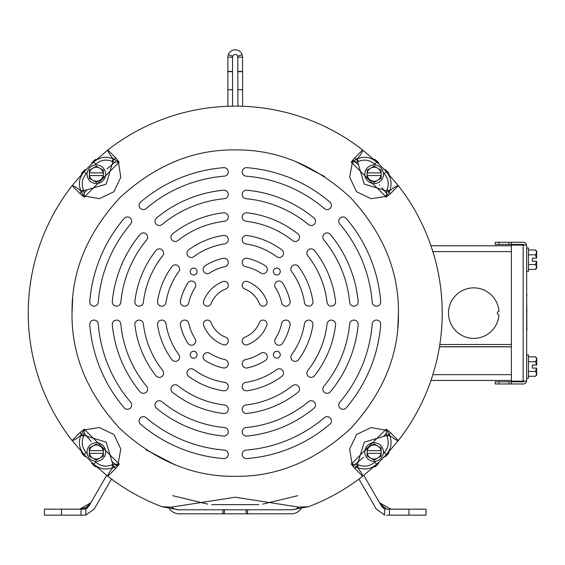 <?xml version="1.0" encoding="UTF-8"?>
<svg xmlns="http://www.w3.org/2000/svg" width="565" height="565" viewBox="0 0 565 565"><rect width="100%" height="100%" fill="white"/><g stroke="black" fill="none" stroke-linecap="round" stroke-linejoin="round"><path stroke-width="0.85" d="M232.702 56.274L228.309 54.678L227.872 57.192L232.54 57.192L232.702 56.274A2.691 2.691 0 0 1 237.766 56.274L237.929 106.163M228.309 54.678A7.366 7.366 0 0 1 242.152 54.678L237.766 56.274M242.597 106.276L242.597 89.743L237.929 89.743M237.929 89.708L242.597 89.708L242.597 71.691L237.929 71.691M237.929 71.465L242.597 71.465L242.597 57.192L237.929 57.192M242.597 57.192L242.152 54.678M232.54 57.192L232.54 106.163M227.872 57.192L227.872 71.465L232.54 71.465M232.54 89.743L227.872 89.743L227.872 106.276M227.872 89.743L232.54 89.708M227.872 71.465L227.872 89.708M385.323 507.864L383.381 506.741L385.323 507.864C391.284 508.924 391.284 508.924 385.323 507.864A3.595 1.73 -90 0 0 386.651 509.157L389.455 509.157L389.455 515.167L386.651 515.167M84.806 515.132L83.818 515.167L85.859 514.99L94.08 509.242L85.859 514.99L83.818 515.167L85.859 514.99L85.859 508.783L83.818 509.157A3.595 1.73 90 0 0 85.146 507.864L80.604 508.67L90.061 503.21A3.595 3.595 0 0 0 91.375 501.897M86.212 507.462L85.146 507.864L87.088 506.741L90.061 503.21M61.472 509.157L44.416 509.157L44.416 515.167L61.472 515.167L61.472 509.157L83.818 509.157M78.803 509.157L85.146 507.864M85.852 514.998L86.622 514.835M86.798 508.331L87.42 507.907M408.989 509.157L408.989 515.167L426.052 515.167L426.052 509.157L389.455 509.157M383.847 514.835L384.306 514.934M379.087 501.897A3.595 3.595 0 0 0 380.407 503.21L383.381 506.741A3.595 1.73 -30 0 1 381.594 506.233L381.672 506.36M111.51 479.064L94.08 509.242C96.424 505.188 96.424 505.188 94.08 509.242C96.424 505.188 96.424 505.188 94.08 509.242L95.301 507.137M83.818 515.167L61.472 515.167M81.007 515.167L81.007 509.157M85.859 508.783L88.867 506.233A3.595 1.73 30 0 1 87.088 506.741M85.357 508.945L86.042 508.712M408.989 515.167L389.455 515.167M383.769 508.394L384.483 508.733M386.58 509.157L384.61 508.783L381.594 506.233L363.768 475.363M358.959 479.064L376.382 509.242C374.157 505.393 374.157 505.393 376.382 509.242C374.157 505.393 374.157 505.393 376.382 509.242C374.157 505.393 374.157 505.393 376.382 509.242L376.424 509.305M88.867 506.233L106.693 475.363M376.382 509.242L384.61 514.99L384.61 508.783M224.213 509.785L224.213 513.825L222.885 513.825L222.885 509.785M247.583 509.785L247.583 513.825L246.255 513.825L246.255 509.785M224.213 513.825L224.432 509.785M246.036 509.785L246.255 513.825M222.885 513.825L179.197 513.825A11.851 11.851 0 0 1 169.585 508.903M247.583 513.825L291.265 513.825A11.851 11.851 0 0 0 300.884 508.903M246.036 513.825L224.432 513.825M85.944 508.754L85.4 508.938M383.579 508.281L382.576 507.497M518.656 381.149L518.656 381.82M518.656 244.433L518.656 245.104M81.586 451.816A2.691 2.691 0 0 0 82.363 453.928L85.096 456.661L85.612 456.146M85.612 170.107L85.096 169.592L82.363 172.325A2.691 2.691 0 0 0 81.586 174.437M96.544 159.478A2.691 2.691 0 0 0 94.433 160.262L91.7 162.988L92.215 163.504M92.215 462.749L91.7 463.265L94.433 465.991A2.691 2.691 0 0 0 96.544 466.775M373.917 466.775A2.691 2.691 0 0 0 376.036 465.991L378.769 463.265L378.253 462.749M384.857 456.146L385.372 456.661L388.099 453.928A2.691 2.691 0 0 0 388.882 451.816M388.882 174.437A2.691 2.691 0 0 0 388.099 172.325L385.372 169.592L384.857 170.107M378.253 163.504L378.769 162.988L376.036 160.262A2.691 2.691 0 0 0 373.917 159.478M80.089 193.753A3.143 2.331 -45 0 0 80.957 191.069L80.986 191.076C78.09 184.126 79.128 177.664 84.114 171.689L72.136 185.68C73.492 185.553 76.437 187.347 80.957 191.069L84.355 197.143L80.089 193.753L72.136 185.68A206.981 206.981 0 0 0 72.136 440.573L80.089 432.5L84.355 429.11L80.957 435.184A3.143 2.331 45 0 0 80.089 432.5M81.332 434.577L106.199 442.148L112.852 464.494L112.004 464.847L113.184 467.375C106.234 470.271 99.772 469.233 93.797 464.246L107.788 476.224C107.661 474.861 109.455 471.923 113.177 467.396L113.784 467.029L112.852 464.494L119.25 463.999A190.306 190.306 0 0 1 118.537 463.455L84.905 429.817L84.326 430.269L84.355 429.11A190.306 190.306 0 0 0 84.905 429.817L99.348 427.557L113.855 434.464L120.797 448.97L118.092 464.027A2.917 1.243 79.4 0 0 118.304 464.536L119.25 463.999L115.853 468.272L107.788 476.224A206.981 206.981 0 0 0 162.19 506.791L171.583 507.116L235.188 497.228L298.885 507.116L308.278 506.791A206.981 206.981 0 0 0 362.673 476.224L354.608 468.272L351.218 463.999L357.292 467.396A3.143 2.331 -45 0 0 354.608 468.272M356.685 467.029L364.256 442.162L386.601 435.509L386.954 436.357L389.476 435.177C392.378 442.127 391.333 448.589 386.354 454.564L398.325 440.573C396.969 440.7 394.031 438.906 389.504 435.184L389.137 434.577L386.601 435.509L386.107 429.11A190.306 190.306 0 0 1 385.556 429.817L351.924 463.455L352.376 464.027L351.218 463.999A190.306 190.306 0 0 0 351.924 463.455L349.664 449.013L356.572 434.506L371.071 427.564L386.135 430.269A2.917 1.243 -10.6 0 0 386.644 430.057L386.107 429.11L390.373 432.5L398.325 440.573A206.981 206.981 0 0 0 398.325 185.68L390.373 193.753L386.107 197.143L389.504 191.069A3.143 2.331 -135 0 0 390.373 193.753M329.904 202.079A4.266 4.266 0 0 1 328.922 209.198A4.266 4.266 0 0 1 324.366 208.577A137.387 137.387 0 0 0 246.121 176.167A4.266 4.266 0 0 1 242.208 171.576A4.266 4.266 0 0 1 246.799 167.664A145.918 145.918 0 0 1 329.904 202.079M313.921 217.977A4.266 4.266 0 0 1 313.017 225.124A4.266 4.266 0 0 1 308.483 224.552A114.942 114.942 0 0 0 246.058 198.696A4.266 4.266 0 0 1 242.208 194.049A4.266 4.266 0 0 1 246.863 190.2A123.474 123.474 0 0 1 313.921 217.977M297.882 233.875A4.266 4.266 0 0 1 297.098 241.064A4.266 4.266 0 0 1 292.592 240.57A92.491 92.491 0 0 0 245.966 221.261A4.266 4.266 0 0 1 242.223 216.529A4.266 4.266 0 0 1 246.954 212.786A101.022 101.022 0 0 1 297.882 233.875M281.744 249.801A4.266 4.266 0 0 1 281.151 257.047A4.266 4.266 0 0 1 276.695 256.68A70.039 70.039 0 0 0 245.81 243.889A4.266 4.266 0 0 1 242.244 239.03A4.266 4.266 0 0 1 247.103 235.457A78.57 78.57 0 0 1 281.744 249.801M265.373 265.783A4.266 4.266 0 0 1 265.133 273.121A4.266 4.266 0 0 1 260.79 272.98A47.594 47.594 0 0 0 245.535 266.659A4.266 4.266 0 0 1 242.293 261.574A4.266 4.266 0 0 1 247.378 258.332A56.126 56.126 0 0 1 265.373 265.783M290.029 300.976A4.266 4.266 0 0 1 286.328 306.145A4.266 4.266 0 0 1 281.695 302.826A47.594 47.594 0 0 0 275.381 287.571A4.266 4.266 0 0 1 276.688 281.681A4.266 4.266 0 0 1 282.578 282.987A56.126 56.126 0 0 1 290.029 300.976M312.904 301.258A4.266 4.266 0 0 1 309.013 306.152A4.266 4.266 0 0 1 304.471 302.543A70.039 70.039 0 0 0 291.681 271.659A4.266 4.266 0 0 1 292.592 265.698A4.266 4.266 0 0 1 298.56 266.609A78.57 78.57 0 0 1 312.904 301.258M335.575 301.406A4.266 4.266 0 0 1 331.584 306.159A4.266 4.266 0 0 1 327.1 302.395A92.491 92.491 0 0 0 307.791 255.768A4.266 4.266 0 0 1 308.49 249.772A4.266 4.266 0 0 1 314.479 250.479A101.022 101.022 0 0 1 335.575 301.406M358.154 301.498A4.266 4.266 0 0 1 354.114 306.159A4.266 4.266 0 0 1 349.664 302.303A114.942 114.942 0 0 0 323.809 239.878A4.266 4.266 0 0 1 324.381 233.875A4.266 4.266 0 0 1 330.384 234.44A123.474 123.474 0 0 1 358.154 301.498M380.697 301.562A4.266 4.266 0 0 1 376.615 306.166A4.266 4.266 0 0 1 372.194 302.24A137.387 137.387 0 0 0 339.784 223.994A4.266 4.266 0 0 1 340.264 217.977A4.266 4.266 0 0 1 346.274 218.457A145.918 145.918 0 0 1 380.697 301.562M223.669 167.664A4.266 4.266 0 0 1 228.274 171.915A4.266 4.266 0 0 1 224.347 176.167A137.387 137.387 0 0 0 146.102 208.577A4.266 4.266 0 0 1 140.085 208.097A4.266 4.266 0 0 1 140.565 202.079A145.918 145.918 0 0 1 223.669 167.664M223.606 190.2A4.266 4.266 0 0 1 228.274 194.452A4.266 4.266 0 0 1 224.411 198.696A114.942 114.942 0 0 0 161.986 224.552A4.266 4.266 0 0 1 155.982 223.98A4.266 4.266 0 0 1 156.547 217.977A123.474 123.474 0 0 1 223.606 190.2M223.514 212.786A4.266 4.266 0 0 1 228.274 217.024A4.266 4.266 0 0 1 224.503 221.261A92.491 92.491 0 0 0 177.876 240.57A4.266 4.266 0 0 1 171.88 239.871A4.266 4.266 0 0 1 172.579 233.875A101.022 101.022 0 0 1 223.514 212.786M223.366 235.457A4.266 4.266 0 0 1 228.274 239.673A4.266 4.266 0 0 1 224.651 243.889A70.039 70.039 0 0 0 193.767 256.68A4.266 4.266 0 0 1 187.806 255.761A4.266 4.266 0 0 1 188.717 249.801A78.57 78.57 0 0 1 223.366 235.457M223.083 258.332A4.266 4.266 0 0 1 228.274 262.499A4.266 4.266 0 0 1 224.934 266.659A47.594 47.594 0 0 0 209.672 272.98A4.266 4.266 0 0 1 203.788 271.673A4.266 4.266 0 0 1 205.095 265.783A56.126 56.126 0 0 1 223.083 258.332M124.187 218.457A4.266 4.266 0 0 1 131.702 221.226A4.266 4.266 0 0 1 130.677 223.994A137.387 137.387 0 0 0 98.275 302.24A4.266 4.266 0 0 1 93.684 306.152A4.266 4.266 0 0 1 89.771 301.562A145.918 145.918 0 0 1 124.187 218.457M140.085 234.44A4.266 4.266 0 0 1 147.635 237.159A4.266 4.266 0 0 1 146.653 239.878A114.942 114.942 0 0 0 120.804 302.303A4.266 4.266 0 0 1 116.157 306.145A4.266 4.266 0 0 1 112.308 301.498A123.474 123.474 0 0 1 140.085 234.44M155.982 250.479A4.266 4.266 0 0 1 163.596 253.12A4.266 4.266 0 0 1 162.678 255.768A92.491 92.491 0 0 0 143.369 302.395A4.266 4.266 0 0 1 138.637 306.138A4.266 4.266 0 0 1 134.894 301.406A101.022 101.022 0 0 1 155.982 250.479M171.908 266.609A4.266 4.266 0 0 1 179.614 269.138A4.266 4.266 0 0 1 178.78 271.659A70.039 70.039 0 0 0 165.997 302.543A4.266 4.266 0 0 1 161.131 306.117A4.266 4.266 0 0 1 157.564 301.258A78.57 78.57 0 0 1 171.908 266.609M187.891 282.987A4.266 4.266 0 0 1 195.751 285.276A4.266 4.266 0 0 1 195.087 287.571A47.594 47.594 0 0 0 188.766 302.826A4.266 4.266 0 0 1 183.681 306.068A4.266 4.266 0 0 1 180.44 300.976A56.126 56.126 0 0 1 187.891 282.987M130.677 402.259A4.266 4.266 0 0 1 128.912 409.032A4.266 4.266 0 0 1 124.187 407.796A145.918 145.918 0 0 1 89.771 324.691A4.266 4.266 0 0 1 93.684 320.101A4.266 4.266 0 0 1 98.275 324.013A137.387 137.387 0 0 0 130.677 402.259M146.653 386.375A4.266 4.266 0 0 1 144.81 393.106A4.266 4.266 0 0 1 140.085 391.813A123.474 123.474 0 0 1 112.308 324.755A4.266 4.266 0 0 1 116.157 320.108A4.266 4.266 0 0 1 120.804 323.95A114.942 114.942 0 0 0 146.653 386.375M162.678 370.485A4.266 4.266 0 0 1 160.728 377.159A4.266 4.266 0 0 1 155.982 375.774A101.022 101.022 0 0 1 134.894 324.847A4.266 4.266 0 0 1 138.637 320.115A4.266 4.266 0 0 1 143.369 323.858A92.491 92.491 0 0 0 162.678 370.485M178.78 354.594A4.266 4.266 0 0 1 176.675 361.169A4.266 4.266 0 0 1 171.908 359.644A78.57 78.57 0 0 1 157.564 324.995A4.266 4.266 0 0 1 161.131 320.136A4.266 4.266 0 0 1 165.997 323.71A70.039 70.039 0 0 0 178.78 354.594M195.087 338.682A4.266 4.266 0 0 1 192.679 345.067A4.266 4.266 0 0 1 187.891 343.266A56.126 56.126 0 0 1 180.44 325.278A4.266 4.266 0 0 1 183.681 320.186A4.266 4.266 0 0 1 188.766 323.427A47.594 47.594 0 0 0 195.087 338.682M224.347 450.086A4.266 4.266 0 0 1 228.274 454.338A4.266 4.266 0 0 1 223.669 458.589A145.918 145.918 0 0 1 140.565 424.174A4.266 4.266 0 0 1 140.085 418.157A4.266 4.266 0 0 1 146.102 417.676A137.387 137.387 0 0 0 224.347 450.086M224.411 427.557A4.266 4.266 0 0 1 228.274 431.801A4.266 4.266 0 0 1 223.606 436.046A123.474 123.474 0 0 1 156.547 408.276A4.266 4.266 0 0 1 155.982 402.273A4.266 4.266 0 0 1 161.986 401.701A114.942 114.942 0 0 0 224.411 427.557M224.503 404.992A4.266 4.266 0 0 1 228.274 409.23A4.266 4.266 0 0 1 223.514 413.467A101.022 101.022 0 0 1 172.579 392.378A4.266 4.266 0 0 1 171.88 386.382A4.266 4.266 0 0 1 177.876 385.683A92.491 92.491 0 0 0 224.503 404.992M224.651 382.364A4.266 4.266 0 0 1 228.274 386.58A4.266 4.266 0 0 1 223.366 390.796A78.57 78.57 0 0 1 188.717 376.452A4.266 4.266 0 0 1 187.806 370.492A4.266 4.266 0 0 1 193.767 369.574A70.039 70.039 0 0 0 224.651 382.364M224.934 359.594A4.266 4.266 0 0 1 228.274 363.754A4.266 4.266 0 0 1 223.083 367.921A56.126 56.126 0 0 1 205.095 360.47A4.266 4.266 0 0 1 203.788 354.58A4.266 4.266 0 0 1 209.672 353.273A47.594 47.594 0 0 0 224.934 359.594M324.366 417.676A4.266 4.266 0 0 1 331.401 420.925A4.266 4.266 0 0 1 329.904 424.174A145.918 145.918 0 0 1 246.799 458.589A4.266 4.266 0 0 1 242.208 454.677A4.266 4.266 0 0 1 246.121 450.086A137.387 137.387 0 0 0 324.366 417.676M308.483 401.701A4.266 4.266 0 0 1 315.468 404.992A4.266 4.266 0 0 1 313.921 408.276A123.474 123.474 0 0 1 246.863 436.046A4.266 4.266 0 0 1 242.208 432.204A4.266 4.266 0 0 1 246.058 427.557A114.942 114.942 0 0 0 308.483 401.701M292.592 385.683A4.266 4.266 0 0 1 299.507 389.031A4.266 4.266 0 0 1 297.882 392.378A101.022 101.022 0 0 1 246.954 413.467A4.266 4.266 0 0 1 242.223 409.724A4.266 4.266 0 0 1 245.966 404.992A92.491 92.491 0 0 0 292.592 385.683M276.695 369.574A4.266 4.266 0 0 1 283.489 373.013A4.266 4.266 0 0 1 281.744 376.452A78.57 78.57 0 0 1 247.103 390.796A4.266 4.266 0 0 1 242.244 387.223A4.266 4.266 0 0 1 245.81 382.364A70.039 70.039 0 0 0 276.695 369.574M260.79 353.273A4.266 4.266 0 0 1 267.344 356.875A4.266 4.266 0 0 1 265.373 360.47A56.126 56.126 0 0 1 247.378 367.921A4.266 4.266 0 0 1 242.293 364.679A4.266 4.266 0 0 1 245.535 359.594A47.594 47.594 0 0 0 260.79 353.273M372.194 324.013A4.266 4.266 0 0 1 376.615 320.087A4.266 4.266 0 0 1 380.697 324.691A145.918 145.918 0 0 1 346.274 407.796A4.266 4.266 0 0 1 340.264 408.276A4.266 4.266 0 0 1 339.784 402.259A137.387 137.387 0 0 0 372.194 324.013M349.664 323.95A4.266 4.266 0 0 1 354.114 320.094A4.266 4.266 0 0 1 358.154 324.755A123.474 123.474 0 0 1 330.384 391.813A4.266 4.266 0 0 1 324.381 392.378A4.266 4.266 0 0 1 323.809 386.375A114.942 114.942 0 0 0 349.664 323.95M327.1 323.858A4.266 4.266 0 0 1 331.584 320.094A4.266 4.266 0 0 1 335.575 324.847A101.022 101.022 0 0 1 314.479 375.774A4.266 4.266 0 0 1 308.49 376.481A4.266 4.266 0 0 1 307.791 370.485A92.491 92.491 0 0 0 327.1 323.858M304.471 323.71A4.266 4.266 0 0 1 309.013 320.101A4.266 4.266 0 0 1 312.904 324.995A78.57 78.57 0 0 1 298.56 359.644A4.266 4.266 0 0 1 292.592 360.555A4.266 4.266 0 0 1 291.681 354.594A70.039 70.039 0 0 0 304.471 323.71M281.695 323.427A4.266 4.266 0 0 1 290.128 324.352A4.266 4.266 0 0 1 290.029 325.278A56.126 56.126 0 0 1 282.578 343.266A4.266 4.266 0 0 1 276.688 344.572A4.266 4.266 0 0 1 275.381 338.682A47.594 47.594 0 0 0 281.695 323.427M266.772 300.757A3.962 3.962 0 0 1 263.82 306.096A3.962 3.962 0 0 1 259.392 303.652A25.955 25.955 0 0 0 244.709 288.969A3.962 3.962 0 0 1 242.463 283.835A3.962 3.962 0 0 1 247.604 281.589A33.879 33.879 0 0 1 266.772 300.757M222.864 281.589A3.962 3.962 0 0 1 228.274 285.276A3.962 3.962 0 0 1 225.76 288.969A25.955 25.955 0 0 0 211.07 303.652A3.962 3.962 0 0 1 205.935 305.891A3.962 3.962 0 0 1 203.697 300.757A33.879 33.879 0 0 1 222.864 281.589M225.76 337.284A3.962 3.962 0 0 1 228.274 340.978A3.962 3.962 0 0 1 222.864 344.664A33.879 33.879 0 0 1 203.697 325.497A3.962 3.962 0 0 1 205.935 320.362A3.962 3.962 0 0 1 211.07 322.601A25.955 25.955 0 0 0 225.76 337.284M259.392 322.601A3.962 3.962 0 0 1 267.04 324.049A3.962 3.962 0 0 1 266.772 325.497A33.879 33.879 0 0 1 247.604 344.664A3.962 3.962 0 0 1 242.463 342.418A3.962 3.962 0 0 1 244.709 337.284A25.955 25.955 0 0 0 259.392 322.601M197.079 271.539A3.432 3.432 0 0 1 193.64 274.971A3.432 3.432 0 0 1 190.207 271.539A3.432 3.432 0 0 1 193.64 268.1A3.432 3.432 0 0 1 197.079 271.539M280.261 271.539A3.432 3.432 0 0 1 276.822 274.971A3.432 3.432 0 0 1 273.389 271.539A3.432 3.432 0 0 1 276.822 268.1A3.432 3.432 0 0 1 280.261 271.539M280.261 354.714A3.432 3.432 0 0 1 276.822 358.154A3.432 3.432 0 0 1 273.389 354.714A3.432 3.432 0 0 1 276.822 351.282A3.432 3.432 0 0 1 280.261 354.714M197.079 354.714A3.432 3.432 0 0 1 193.64 358.154A3.432 3.432 0 0 1 190.207 354.714A3.432 3.432 0 0 1 193.64 351.282A3.432 3.432 0 0 1 197.079 354.714M94.807 165.058L95.789 164.14L93.797 162.007L107.788 150.029L115.853 157.981L119.25 162.254L113.177 158.857A3.143 2.331 135 0 0 115.853 157.981M80.986 191.076L83.514 189.897C81.148 183.964 82.059 178.561 86.24 173.681L84.114 171.689A206.981 206.981 0 0 1 93.797 162.007C99.687 157.035 106.149 155.996 113.184 158.885C109.455 154.33 107.661 151.392 107.788 150.029A206.981 206.981 0 0 1 362.673 150.029C362.808 151.392 361.014 154.33 357.292 158.857L351.218 162.254L354.608 157.981L362.673 150.029L376.671 162.007A206.981 206.981 0 0 1 386.354 171.689L398.325 185.68C396.969 185.553 394.031 187.347 389.504 191.069M112.004 464.847C106.072 467.213 100.662 466.302 95.789 462.114L93.797 464.246A206.981 206.981 0 0 1 84.114 454.564L72.136 440.573C73.492 440.7 76.437 438.906 80.957 435.184L80.986 435.177C78.104 442.211 79.142 448.674 84.114 454.564L86.24 452.572C82.059 447.706 81.155 442.296 83.514 436.357L80.986 435.177M356.685 159.224L357.61 161.76L351.218 162.254A190.306 190.306 0 0 1 351.924 162.798L385.556 196.436L386.135 195.984L386.107 197.143A190.306 190.306 0 0 0 385.556 196.436L371.12 198.696L356.614 191.789L349.664 177.283L352.376 162.226A2.917 1.243 -100.6 0 0 352.165 161.717M81.332 191.676L83.867 190.744L84.355 197.143A190.306 190.306 0 0 1 84.905 196.436L118.537 162.798L118.092 162.226L119.25 162.254A190.306 190.306 0 0 0 118.537 162.798L120.804 177.241L113.897 191.747L99.391 198.689L84.326 195.984A2.917 1.243 169.4 0 0 83.825 196.196M375.654 461.195L374.673 462.114L376.671 464.246L362.673 476.224C362.808 474.861 361.014 471.923 357.292 467.396M389.504 435.184A3.143 2.331 135 0 1 390.373 432.5M389.137 434.577L386.644 430.057M298.885 507.116A24.02 15.304 90 0 1 291.879 509.785L308.278 506.791M171.583 507.116A24.02 15.304 90 0 0 178.589 509.785L291.879 509.785M162.19 506.791L178.589 509.785M113.177 467.396A3.143 2.331 -135 0 1 115.853 468.272M113.784 467.029L118.304 464.536M389.137 191.676L364.263 184.105L357.61 161.76L358.457 161.406C364.397 159.04 369.8 159.952 374.673 164.14L376.671 162.007C370.697 157.021 364.234 155.982 357.278 158.885L357.278 158.878A3.143 2.331 45 0 1 354.608 157.981M386.954 436.357C389.313 442.289 388.409 447.692 384.221 452.572L386.354 454.564A206.981 206.981 0 0 1 376.671 464.246C370.781 469.218 364.319 470.257 357.278 467.368L358.457 464.847L352.376 464.027A2.917 1.243 -79.4 0 1 352.165 464.536M83.514 436.357L84.326 430.269A2.917 1.243 10.6 0 1 83.825 430.057M83.514 189.897L83.867 190.744L106.213 184.091L112.852 161.76L118.092 162.226A2.917 1.243 100.6 0 1 118.304 161.717M113.784 159.224L112.852 161.76L112.004 161.406C106.058 159.048 100.655 159.959 95.789 164.14M113.184 158.885L112.004 161.406M383.296 172.706L384.221 173.681L386.354 171.689C391.326 177.579 392.364 184.042 389.476 191.076L386.954 189.897L386.135 195.984A2.917 1.243 -169.4 0 1 386.644 196.196M374.673 462.114C369.814 466.295 364.404 467.206 358.457 464.847M384.221 173.681C388.402 178.547 389.313 183.957 386.954 189.897M357.278 158.885L358.457 161.406M526.651 332.884L526.651 330.638M526.651 295.615L526.87 330.638M526.87 295.615L526.651 293.369M526.87 310.333L526.87 312.219M526.87 307.607L526.87 308.207M511.382 245.775L430.954 245.775M430.954 380.471L511.382 380.471M439.457 346.797L511.382 346.797M439.471 346.712L511.382 346.712M498.959 311.442A25.256 25.256 0 0 0 460.645 291.54A25.256 25.256 0 0 0 460.645 334.713A25.256 25.256 0 0 0 498.959 314.811A1.681 1.681 0 0 1 497.327 313.123A1.681 1.681 0 0 1 498.959 311.442M526.651 380.471L526.651 245.775L526.58 245.104L523.148 245.104L523.148 381.149L526.58 381.149L526.651 380.471M524.313 245.104A1.349 1.349 0 0 0 523.148 244.433L511.382 244.433L511.382 242.279L523.148 242.279A3.503 3.503 0 0 1 526.58 245.104M526.58 381.149A3.503 3.503 0 0 1 523.148 383.974L495.215 383.974L495.215 381.82L508.881 381.82L508.881 383.974M498.902 242.279L495.215 242.279L495.215 244.433L498.902 244.433L498.902 242.279L508.881 242.279L508.881 244.433L498.902 244.433M511.382 242.279L508.881 242.279M523.148 245.104L511.382 245.104L511.382 381.149L523.148 381.149M524.313 381.149A1.349 1.349 0 0 1 523.148 381.82L511.382 381.82L511.382 383.974M511.382 244.433L508.881 244.433M511.382 381.82L508.881 381.82M526.651 259.695L526.651 248.021L528.445 248.021L528.445 271.37L526.651 271.37L526.651 259.695M528.445 254.836L535.451 254.836L536.75 252.407L535.451 249.977L528.445 249.977M528.445 264.554L535.451 264.554L536.75 266.991L535.451 269.42L528.445 269.42M535.451 264.554L536.609 261.249L532.392 261.249L532.392 258.149L536.609 258.149L535.451 254.836M536.609 258.149L536.75 251.277L535.451 249.977M535.451 269.42L536.75 268.114L536.609 261.249M526.651 378.232L528.445 378.232L528.445 354.884L526.651 354.884M528.445 361.699L535.451 361.699L536.75 359.262L535.451 356.833L528.445 356.833M536.75 359.262L535.451 356.833L536.75 358.139L536.75 365.004L535.451 361.699M528.445 371.417L535.451 371.417L536.75 373.846L535.451 376.276L528.445 376.276M535.451 371.417L536.609 368.105L532.392 368.105L532.392 365.004L536.609 365.004M535.451 376.276L536.75 374.976L536.609 368.105M364.835 452.021A9.294 9.294 0 0 1 374.129 442.734A9.294 9.294 0 0 1 383.423 452.021A9.294 9.294 0 0 1 374.129 461.315A9.294 9.294 0 0 1 364.835 452.021M381.135 447.981L374.129 443.935L367.13 447.981L367.13 450.679L367.13 447.981L374.129 443.935L377.632 445.962A7.006 7.006 0 0 1 381.008 450.679L381.135 447.981L377.632 445.962A7.006 7.006 0 0 0 367.257 450.679L381.135 450.679L381.135 447.981M381.135 453.37L381.008 453.37A7.006 7.006 0 0 1 377.632 458.088L381.135 456.068L381.135 453.37L367.13 453.37L367.13 456.068L374.129 460.115L381.135 456.068L381.135 450.679M367.13 453.37L367.13 456.068L370.626 458.088A7.006 7.006 0 0 0 377.632 458.088L374.129 460.115L370.626 458.088A7.006 7.006 0 0 1 367.257 453.37L367.13 450.679M364.835 174.225A9.294 9.294 0 0 1 374.129 164.938A9.294 9.294 0 0 1 383.423 174.225A9.294 9.294 0 0 1 374.129 183.519A9.294 9.294 0 0 1 364.835 174.225M381.135 175.574L381.135 178.272L374.129 182.318L381.135 178.272L381.135 170.185L377.632 168.165A7.006 7.006 0 0 1 381.008 172.883L381.135 170.185L374.129 166.138L367.13 170.185L367.13 172.883L367.13 170.185L374.129 166.138M370.626 180.292A7.006 7.006 0 0 1 367.257 175.574L381.008 175.574A7.006 7.006 0 0 1 370.626 180.292L367.13 178.272L367.13 175.574L367.13 178.272L374.129 182.318M367.13 175.574L367.257 172.883A7.006 7.006 0 0 1 377.632 168.165M367.13 172.883L381.135 172.883M87.038 174.225A9.294 9.294 0 0 1 96.333 164.938A9.294 9.294 0 0 1 105.627 174.225A9.294 9.294 0 0 1 96.333 183.519A9.294 9.294 0 0 1 87.038 174.225M96.212 182.241L103.338 178.272L103.338 170.185L99.836 168.165A7.006 7.006 0 0 1 103.211 172.883L103.338 170.185L96.212 166.216M96.46 166.216L89.334 170.185L89.334 172.883L89.334 170.185L92.83 168.165A7.006 7.006 0 0 1 99.836 168.165M89.334 172.883L89.334 178.272L96.333 182.318L99.836 180.292A7.006 7.006 0 0 1 89.461 175.574L89.334 178.272L92.83 180.292M103.338 175.574L103.211 175.574A7.006 7.006 0 0 1 99.836 180.292L103.338 178.272L103.338 175.574L89.334 175.574M103.338 172.883L89.461 172.883A7.006 7.006 0 0 1 92.83 168.165M87.038 452.021A9.294 9.294 0 0 1 96.333 442.734A9.294 9.294 0 0 1 105.627 452.021A9.294 9.294 0 0 1 96.333 461.315A9.294 9.294 0 0 1 87.038 452.021M96.212 460.037L103.338 456.068L103.338 447.981L99.836 445.962A7.006 7.006 0 0 1 103.211 450.679L103.338 447.981L96.212 444.012M96.46 444.012L89.334 447.981L89.334 450.679L89.334 447.981L92.83 445.962A7.006 7.006 0 0 1 99.836 445.962M89.334 450.679L89.334 456.068L96.333 460.115L99.836 458.088A7.006 7.006 0 0 1 89.461 453.37L89.334 456.068L92.83 458.088M103.338 453.37L103.211 453.37A7.006 7.006 0 0 1 99.836 458.088L103.338 456.068L103.338 453.37L89.334 453.37M103.338 450.679L89.461 450.679A7.006 7.006 0 0 1 92.83 445.962M232.54 71.691L227.872 71.691M386.142 192.87L381.891 187.721M379.828 185.348L379.383 184.847M358.627 164.768L352.744 160.065M114.97 162.219L106.955 168.97M86.876 189.734L84.326 192.87M84.326 433.383L91.078 441.406M111.842 461.485L116.602 465.32M172.735 495.689L207.708 504.121M211.72 504.651L258.749 504.651M262.753 504.121L297.734 495.689M355.491 464.034L363.514 457.283M383.586 436.519L386.142 433.383M72.023 313.123C71.48 354.855 87.42 393.325 119.829 428.531C155.071 460.948 193.541 476.881 235.231 476.33C276.928 476.881 315.397 460.948 350.639 428.531C383.049 393.289 398.989 354.82 398.438 313.123C398.982 271.398 383.049 232.928 350.639 197.722C315.397 165.305 276.928 149.372 235.231 149.923C193.541 149.372 155.071 165.305 119.829 197.722C87.413 232.964 71.48 271.433 72.023 313.123L72.659 298.758M324.543 176.52L295.559 161.477M442.218 313.123A206.981 206.981 0 0 0 398.325 185.68M72.136 185.68A206.981 206.981 0 0 0 28.25 313.123M84.114 171.689A206.981 206.981 0 0 1 93.797 162.007M362.673 150.029A206.981 206.981 0 0 0 107.788 150.029M376.671 162.007A206.981 206.981 0 0 1 386.354 171.689M93.797 464.246A206.981 206.981 0 0 1 84.114 454.564M386.354 454.564A206.981 206.981 0 0 1 376.671 464.246M145.925 449.733L174.91 464.776M397.809 327.495L398.438 313.123M384.221 452.572L383.296 453.547M95.789 462.114L94.807 461.195M87.165 453.547L86.24 452.572M374.673 164.14L375.654 165.058M86.24 173.681L87.165 172.706M511.382 374.637L432.868 374.637M439.464 346.755L511.382 346.755M511.382 344.509L439.824 344.509M432.868 251.616L511.382 251.616M498.902 383.974L498.902 381.82M390.698 509.157L380.407 503.21L389.864 508.67L391.658 509.157"/></g></svg>
